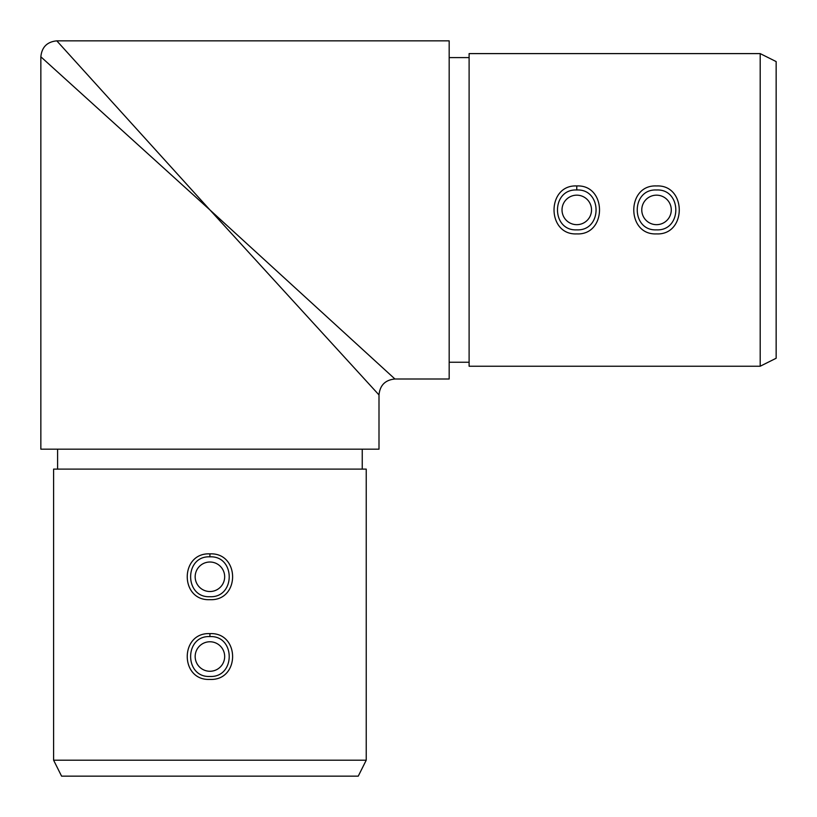 <?xml version="1.0" encoding="UTF-8"?>
<svg xmlns="http://www.w3.org/2000/svg" width="817" height="817" viewBox="0 0 817 817"><rect width="100%" height="100%" fill="white"/><g stroke="black" fill="none" stroke-linecap="round" stroke-linejoin="round"><path stroke-width="1.23" d="M576.771 229.863L576.771 229.863C602.507 231.099 602.476 188.727 576.771 189.983C551.087 188.727 551.036 231.099 576.771 229.863M576.771 185.949C607.072 184.468 607.113 235.367 576.771 233.897C546.43 235.367 546.481 184.458 576.771 185.949L576.771 189.983M656.521 229.863L656.521 229.863C682.256 231.099 682.226 188.727 656.521 189.983C630.836 188.727 630.785 231.099 656.521 229.863M656.521 185.949C686.821 184.468 686.862 235.367 656.521 233.897C626.179 235.367 626.231 184.458 656.521 185.949M209.898 599.678C179.679 601.067 179.709 552.445 209.918 553.865C240.147 552.455 240.188 601.087 209.898 599.678M209.918 556.837C184.223 555.58 184.193 597.932 209.898 596.706L209.918 596.716C235.664 597.921 235.613 555.601 209.918 556.837L209.918 553.865M209.898 679.427C179.679 680.816 179.709 632.195 209.918 633.624C240.147 632.205 240.188 680.847 209.898 679.427M209.918 636.586C184.223 635.33 184.193 677.681 209.898 676.466L209.918 676.466C235.664 677.671 235.613 635.35 209.918 636.586L209.918 633.624M760.198 53.605L776.15 61.581L776.15 358.255L760.198 366.23L760.198 53.605L469.111 53.605L469.111 366.23L760.198 366.23M469.111 57.599L449.176 57.599M469.111 362.248L449.176 362.248M366.23 760.198L358.255 776.15L61.581 776.15L53.605 760.198L366.23 760.198L366.23 469.111L53.605 469.111L53.605 760.198M362.248 469.111L362.248 449.176M57.599 469.111L57.599 449.176M209.918 209.918L40.85 56.802L40.85 449.176L378.996 449.176L378.996 394.938L209.918 209.918L394.938 378.996L449.176 378.996L449.176 40.85L56.802 40.85L209.918 209.918M84.243 71.15L56.802 40.85C47.12 41.8 41.8 47.12 40.85 56.802L71.15 84.243M197.142 649.147A14.757 14.757 0 0 0 202.545 669.297A14.757 14.757 0 0 0 222.694 663.904A14.757 14.757 0 0 0 217.302 643.745A14.757 14.757 0 0 0 197.142 649.147M197.142 569.398A14.757 14.757 0 0 0 202.545 589.547A14.757 14.757 0 0 0 222.694 584.155A14.757 14.757 0 0 0 217.302 563.996A14.757 14.757 0 0 0 197.142 569.398M563.996 202.545A14.757 14.757 0 0 0 569.398 222.694A14.757 14.757 0 0 0 589.547 217.302A14.757 14.757 0 0 0 584.155 197.142A14.757 14.757 0 0 0 563.996 202.545M643.745 202.545A14.757 14.757 0 0 0 649.147 222.694A14.757 14.757 0 0 0 669.297 217.302A14.757 14.757 0 0 0 663.904 197.142A14.757 14.757 0 0 0 643.745 202.545M394.938 378.996C385.256 379.946 379.946 385.256 378.996 394.938L378.996 394.938"/></g></svg>
